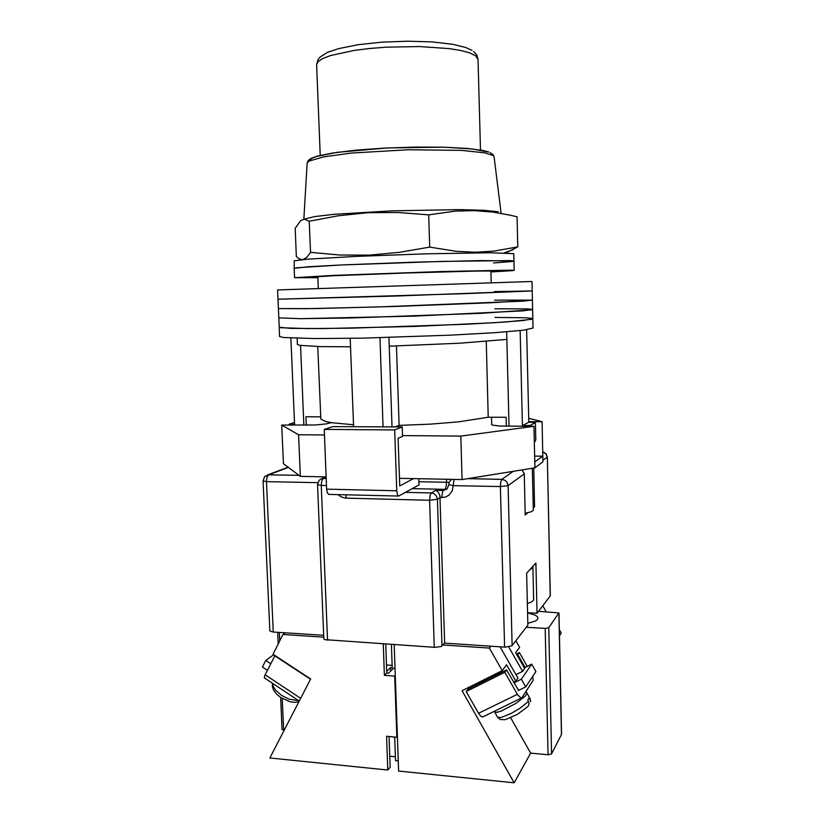 <?xml version="1.0" encoding="UTF-8"?>
<svg xmlns="http://www.w3.org/2000/svg" width="824" height="824" viewBox="0 0 824 824"><rect width="100%" height="100%" fill="white"/><g stroke="black" fill="none" stroke-linecap="round" stroke-linejoin="round"><path stroke-width="1.24" d="M494.369 291.552L531.14 290.944L465.292 293.684L277.966 299.256L395.994 296.063L531.14 290.944L532.201 290.821L531.985 281.468L277.564 289.914L279.192 327.19L280.953 327.746L307.537 328.58L351.549 328.127L466.157 324.244L506.091 321.937L531.789 319.29L532.84 318.775L531.954 318.373L525.238 317.765L495.039 317.394M362.478 338.118L450.234 335.203L494.761 332.69L523.467 330.177L533.046 328.065L532.84 318.775L523.24 320.505L494.503 322.699L414.997 326.376L323.111 328.529L290.285 328.333L279.192 327.19L279.594 336.47L283.58 337.5L315.355 338.54L362.478 338.118M532.201 290.821L532.407 300.152L522.777 301.131L378.556 306.94L306.724 308.722L278.378 308.578L314.14 308.588L396.344 306.384L493.978 302.666L532.407 300.152L532.623 309.474L523.013 310.823L414.657 316.086L300.523 318.682L278.78 317.889L300.523 318.682L351.168 317.94L480.835 313.377L531.573 309.855L532.397 309.319L527.298 308.866L494.812 308.794M532.407 300.152L494.596 300.183M353.558 426.708L350.221 338.324M289.162 425.071L289.131 424.236L294.549 424.556L290.851 338.025M526.66 329.744L528.812 422.197L522.437 425.689L520.171 330.548M383.098 426.873L379.946 337.716M506.327 426.183L506.101 417.294L488.251 417.253L458.401 421.867L430.138 424.133L399.125 425.359L394.954 426.935M353.486 424.813L331.691 422.743L325.017 421.322L320.855 419.138L317.755 346.554M306.291 425.163L305.941 416.759L320.598 416.8M528.812 422.197L535.435 422.527L535.827 439.862L534.364 442.437L535.116 441.118M509.047 426.193L506.884 339.395L459.967 343.248L389.196 346.142L388.897 337.479M506.884 339.395L506.698 331.804M535.435 422.527L530.316 425.411L530.337 426.307M530.316 425.411L522.437 425.689M391.997 426.925L389.196 346.142M350.54 346.801L319.99 346.616L299.915 345.369L297.392 344.432L297.134 338.262M303.86 425.153L300.513 345.462M396.426 345.946L399.125 425.359M486.232 341.476L488.251 417.253M534.333 441.149L535.827 439.862M289.131 424.236L294.456 422.537M317.868 277.709L294.58 277.678L294.178 268.336L297.639 267.676L340.219 265.04L411.949 262.259L480.557 260.59L513.97 261.043L513.795 253.72L490.404 252.752L426.997 253.823L356.926 256.357L307.836 259.169L294.25 260.765L294.178 268.336L308.145 266.811L340.219 265.04L442.055 261.393L510.231 260.6L513.97 261.043L512.198 261.486L493.627 262.969M294.58 277.678L332.896 275.412L442.354 271.549L510.468 270.179L514.197 270.396L512.157 270.705L490.96 271.961M317.848 277.214L314.953 277.06L317.003 276.74L333.586 275.772L404.357 273.012L475.149 271.075L491.753 270.952L493.823 271.127L490.95 271.467M532.356 468.197L533.283 510.313L531.212 511.817L525.197 513.28M324.481 435L298.607 434.794L281.726 425.04L315.252 424.937L325.635 423.989L331.258 422.671M491.691 423.938L491.495 424.545L492.793 425.132L499.55 425.977L533.993 426.327L460.832 436.071L402.545 435.618M528.802 421.651L542.048 421.703L542.82 456.177L534.807 461.873L534.941 467.774L542.944 461.904L542.82 456.177L534.673 456.063M528.73 418.293L542.048 421.703M460.832 436.071L462.099 479.609L534.941 467.774M462.099 479.609L399.475 478.363M326.16 476.921L300.369 476.406L283.415 463.685L281.726 425.04M298.607 434.794L300.369 476.406M533.993 426.327L534.807 461.873M413.493 478.641L399.733 485.933L398.105 438.275L402.576 436.452L402.256 426.976L332.989 426.595L324.254 429.448L326.654 489.126L396.766 490.754L397.467 494.802L398.744 496.089L419.035 484.914L418.829 478.754M402.256 426.976L394.675 429.891L324.254 429.448M394.675 429.891L396.766 490.754M329.003 494.349L327.468 493.102L326.654 489.126M532.695 566.541L532.52 568.045L529.945 569.569M532.891 567.149L533.622 600.006L531.531 602.025L527.339 603.467M550.226 596.113L547.301 457.062L550.329 595.896L537.032 613.241L535.878 563.039L526.618 573.236L527.854 625.159L511.889 645.82L505.256 647.108L444.63 643.184L441.087 646.5L434.969 647.396L324.604 639.681L323.832 638.878L317.508 484.687L321.288 485.429L327.591 640.289M533.272 507.934L534.591 506.77L533.694 467.97M521.922 469.886L524.239 473.604L525.238 515.01L527.731 512.816M323.688 635.325L272.857 632.018L269.881 630.926L263.031 480.938L266.471 481.597L273.28 632.049M405.614 492.34L431.271 492.948L435.793 490.259L438.399 492.319L439.872 495.615L444.63 643.184M527.556 612.716L537.032 613.241M533.241 506.729L534.591 506.77M321.937 478.569L325.696 476.911M498.242 211.789L484.399 210.347L460.039 209.636L392.131 210.8L333.844 214.364L314.583 216.578L304.077 219.215M505.915 252.927L517.74 246.881L493.916 251.093L475.386 252.226L456.228 251.31L429.675 247.097L399.3 252.402L369.286 255.11L339.725 254.977L310.514 252.371L306.827 257.284L302.985 259.581M302.161 259.663L299.246 258.808L296.372 256.47L295.188 228.238L300.729 220.482L304.478 219.215L309.247 221.213L338.211 215.744L367.762 212.726L397.961 212.51L428.665 214.858L455.064 211.14L474.243 210.604L492.917 212.108L511.076 215.404L517.029 216.825L517.74 246.881M428.665 214.858L429.675 247.097M309.247 221.213L310.514 252.371M270.663 663.711L265.771 660.488L273.733 654.72M267.337 670.293L262.454 667.079L265.771 660.488M264.339 677.936L264.772 675.412L274.979 655.544M310.504 679.264L274.67 655.77M385.766 644.141L386.796 673.033L384.406 675.35L394.727 676.123L396.869 737.222L386.6 736.275L387.816 769.987L390.164 767.154L389.062 736.501M383.284 643.977L384.406 675.35M285.362 632.842L282.951 634.531L323.76 637.199M282.951 634.531L273.012 654.256L310.669 678.935L269.85 758.018L387.816 769.987M282.261 698.495L283.683 730.126L284.218 730.177M283.683 730.126L282.055 729.353L280.634 697.465M395.396 756.72L389.773 756.174M396.869 737.222L397.426 736.594M394.727 676.123L395.283 675.567M395.026 668.346L393.563 668.243L388.506 673.156L386.796 673.033M518.317 690.543L525.743 686.897L535.878 671.55L531.655 664.175L524.28 667.842M513.96 682.89L521.365 679.234L531.655 664.175M525.743 686.897L521.365 679.234M532.664 676.401L533.128 680.428L521.86 697.732L520.984 698.062L517.668 694.797L504.844 672.291L506.585 669.933L518.615 690.399M527.267 666.359L519.388 652.556L516.411 654.05M517.369 694.292L478.528 713.316L466.209 691.563L504.844 672.291M506.585 669.933L468.156 689.111L466.209 691.563M478.528 713.316L481.041 716.447L482.905 716.839M517.009 655.101L519.388 652.556M517.802 654.709L525.073 667.45M528.514 701.379L520.068 708.176L511.282 713.347L501.157 717.467L497.634 717.323L500.395 719.61L505.37 719.671L517.493 714.295L528.236 706.23L529.132 703.552L527.741 700.029L529.307 697.557L530.666 701.657L530.038 698.33M559.465 635.809L561.278 633.048L559.331 629.67M527.813 623.387L535.373 621.028L537.207 619.72L537.979 618.041L537.433 616.712L535.147 615.064L527.556 612.891M398.27 760.933L395.541 760.665L394.696 737.027M386.734 671.323L390.566 667.625L392.255 667.749L391.431 644.523M442.879 644.996L489.374 648.045L490.908 646.191M526.258 627.229L545.55 628.362L548.743 627.682L558.929 612.943L538.505 611.336M515.845 640.742L519.594 647.324L515.618 652.659L524.63 668.46L522.663 671.303L515.968 674.629M500.106 646.789L517.946 678.101L515.875 681.087L513.579 682.221M508.748 646.902L522.663 671.303M394.202 644.708L398.631 771.089L514.125 782.8L462.027 690.687L502.207 670.612L506.585 664.762L515.875 681.087M502.207 670.612L489.374 648.045M548.743 627.682L551.524 753.857L561.494 734.452L558.929 613.252M551.524 753.857L548.362 754.743L530.697 753.105L514.125 782.8M546.158 611.748L542.82 605.722M530.697 753.105L510.664 717.817M468.526 687.443L469.175 688.606M392.173 665.349L386.507 664.937M390.689 671.035L390.566 667.625M542.717 451.871L545.89 453.777L547.198 457.227L542.913 460.348M524.26 473.913L508.068 485.686L512.095 645.614M288.328 467.373L268.717 474.779L298.988 475.376M326.17 477.189L323.358 478.404L326.222 478.456M467.877 478.672L501.764 479.331L513.445 471.266M317.755 482.699L266.471 481.597L267.017 477.168L268.717 474.779L264.731 476.519L263.031 480.938M504.556 647.077L500.426 486.623L453.241 485.604L452.211 490.939L449.008 495.142L445.557 497.057L440.14 497.614L437.451 499.282L442.004 645.913M326.51 485.542L321.288 485.429L321.793 480.866L323.358 478.404L321.113 478.857L319.084 480.351L317.508 484.687M434.289 647.365L429.623 500.25L345.359 498.077L341.115 496.862L337.964 494.575M435.793 490.259L443.209 490.435L444.95 489.374L412.309 488.632M418.922 481.69L446.495 482.256L446.124 486.85L444.95 489.374L447.061 489.013M441.633 497.644L442.818 490.826L447.216 488.869L448.73 484.739L453.241 485.604L454.045 479.444M446.608 479.3L446.495 482.256L449.09 482.442M448.73 484.739L449.286 481.968L451.459 479.393M429.623 500.25L437.451 499.282L436.432 495.966L433.887 493.627L431.271 492.948L430.025 495.543L429.623 500.25M345.977 498.108L346.183 494.781M500.426 486.623L508.068 485.686L507.048 482.349L505.061 480.351L501.764 479.331L500.755 481.896L500.426 486.623M309.948 160.536L311.421 158.517L316.519 156.416L337.129 152.358L387.682 147.96L443.518 147.218L472.183 148.959L488.292 152.059M501.105 213.107L494.091 156.879L493.123 155.54L484.831 152.883L461.594 150.39L408.065 149.731L351.477 153.058L323.585 156.838L308.949 161.041L307.125 163.08L303.871 219.225M473.676 51.551L476.808 55.043L478.033 59.338L475.685 55.805L469.567 52.839L460.76 50.47L449.173 48.575L419.612 46.525L385.972 47.164L369.554 48.472L354.423 50.367L330.579 55.517L322.792 58.504L318.136 61.615L316.673 64.684L318.064 59.513L319.794 57.309L327.519 52.355L338.705 48.595L358.172 44.743L382.109 42.168L407.839 41.2L432.291 41.952L452.675 44.311L465.673 47.493L472.028 50.398M265.091 674.753L300.688 698.289M272.589 683.405L273.331 686.66L275.638 690.224L281.52 695.332L289.059 699.123L298.669 700.678M279.315 632.451L279.697 640.979M494.503 711.792L496.666 712.338L500.889 711.194L516.133 703.305L525.444 695.992L527.041 693.417L525.866 691.573M527 692.994L530.079 698.896M494.266 711.297L497.531 717.138M548.032 754.712L545.22 628.351M532.623 309.474L532.84 318.775M490.939 270.931L491.238 282.632M317.827 276.679L318.291 288.369M491.712 424.721L491.516 417.253M513.97 261.043L514.197 270.396M328.673 494.349L398.517 496.069M267.532 474.902L288.05 467.167M547.301 457.062L545.962 453.612L542.717 451.789M307.136 162.925L308.31 160.443L311.091 158.393L316.694 156.282L332.494 153.017L355.793 150.184L384.293 148.114L414.709 147.074L443.446 147.197L467.187 148.433L482.514 150.401L488.848 152.069M504.288 252.886L513.167 249.724M490.167 152.625L492.989 154.593L494.06 156.725M316.673 64.684L320.268 155.345M478.033 59.338L480.454 150.03M264.247 677.874L299.256 701.059M298.803 701.924L294.611 702.388L289.976 701.708L280.737 697.537L276.905 694.436L273.547 690.059L272.425 687.02L272.414 683.292M278.224 643.894L277.709 632.338M521.427 698.052L482.658 716.962M561.546 734.246L558.981 613.097"/></g></svg>
